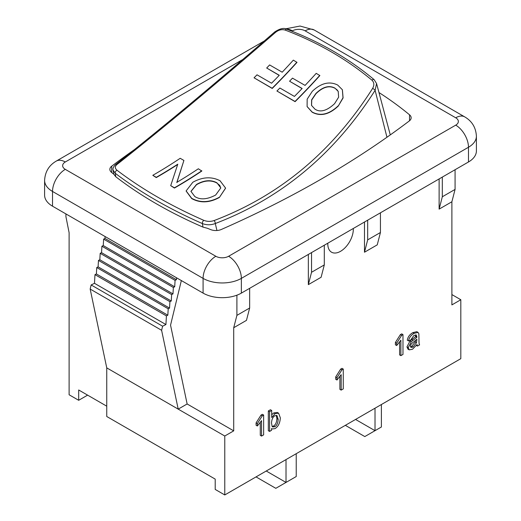 <?xml version="1.0" encoding="UTF-8"?>
<svg xmlns="http://www.w3.org/2000/svg" width="521" height="521" viewBox="0 0 521 521"><rect width="100%" height="100%" fill="white"/><g stroke="black" fill="none" stroke-linecap="round" stroke-linejoin="round"><path stroke-width="0.78" d="M378.975 92.53A396.969 229.188 180 0 1 409.532 114.809A9.02 5.21 180 0 1 411.147 117.785A9.02 5.21 180 0 1 409.304 120.944A992.427 572.97 180 0 1 221.308 229.481A9.02 5.21 180 0 1 210.692 229.611A396.969 229.188 180 0 1 207.312 228.244L203.014 227.117C169.787 212.724 140.716 195.942 115.786 176.756L113.845 174.275A396.969 229.188 180 0 1 111.468 172.327A9.02 5.21 180 0 1 109.853 169.351A9.02 5.21 180 0 1 111.696 166.192A992.427 572.97 180 0 1 134.392 149.638M116.945 164.532A2.253 1.543 -128.1 0 0 115.512 164.623C113.461 166.616 112.653 168.42 113.077 170.041L115.174 173.219C140.084 192.19 169.149 208.973 202.369 223.561C206.661 225.183 210.966 225.17 215.284 223.522C281.307 198.332 334.58 153.936 375.113 90.335A2.253 0.795 -147.8 0 0 372.574 88.472C332.431 151.631 279.582 195.668 214.033 220.585C210.595 221.731 207.169 221.646 203.77 220.324C170.719 205.808 141.803 189.11 117.017 170.243C114.802 168.309 114.776 166.401 116.945 164.532C162.897 128.264 215.746 84.226 275.485 32.419C278.611 29.879 281.848 29.104 285.195 30.094C317.79 42.448 346.706 59.14 371.942 80.182C374.228 82.429 374.436 85.19 372.574 88.472M319.77 75.395A468.757 270.64 -60 0 1 295.016 101.452L276.925 91.006L279.888 88.023L294.43 96.424A468.757 270.64 120 0 0 302.147 88.485L289.565 81.224L292.489 78.143L305.072 85.405A468.757 270.64 120 0 0 316.214 73.344L319.861 75.578A469.082 270.822 -60 0 1 295.094 101.66L276.925 91.006M302.056 88.577L289.565 81.224M201.809 170.784A468.757 270.64 -60 0 1 174.424 187.794L170.706 185.645L177.785 164.174A468.757 270.64 -60 0 1 156.274 177.316L152.809 175.31A468.757 270.64 120 0 0 180.194 158.299L183.913 160.448L176.847 182.35A468.757 270.64 120 0 0 198.338 168.778L201.829 171.038A469.082 270.822 -60 0 1 174.424 188.055L170.706 185.645M176.853 182.61L183.913 160.448M177.681 164.512A469.082 270.822 -60 0 1 156.274 177.576L152.809 175.31M215.668 195.03C207.15 199.543 200.194 200.038 194.789 196.508L190.946 191.363L196.515 184.447C204.128 180.116 210.933 179.563 216.938 182.799L220.793 187.944L215.668 195.03M220.8 188.074L219.764 185.417L216.951 183.053C210.946 179.823 204.141 180.37 196.521 184.708L190.953 191.494M219.367 197.218C209.449 202.63 200.227 202.995 191.695 198.312L186.127 190.92L192.816 182.259C202.474 176.906 211.539 176.398 220.018 180.722L225.58 188.088L219.374 197.479C209.455 202.89 200.227 203.262 191.695 198.579L186.127 191.051M225.586 188.211L219.374 197.479M334.567 103.699C326.804 110.869 320.265 112.686 314.951 109.149L311.525 105.405L311.63 99.824L315.889 93.5C322.773 86.799 329.135 85.008 334.97 88.134L338.22 91.416L338.63 97.186L334.567 103.699M338.266 91.507L337.035 89.82L335.068 88.323C329.226 85.197 322.864 86.987 315.973 93.695L311.74 99.96L311.565 105.509M338.181 105.848C329.148 114.405 320.461 116.47 312.118 112.022L307.103 106.531L307.156 99.205L312.268 91.351C321.008 83.041 329.493 80.95 337.719 85.066L342.356 89.729L343 97.759L338.272 106.043C329.233 114.607 320.539 116.671 312.196 112.23L307.143 106.629M342.401 89.82L343.092 97.948L338.272 106.043M296.892 62.188A468.757 270.64 -60 0 1 272.144 88.251L254.053 77.805L257.016 74.822L271.558 83.217A468.757 270.64 120 0 0 279.276 75.278L266.693 68.017L269.618 64.936L282.2 72.204A468.757 270.64 120 0 0 293.343 60.136L296.99 62.37A469.082 270.822 -60 0 1 272.223 88.453L254.053 77.805M279.184 75.376L266.693 68.017M214.033 220.585A2.253 1.094 69.4 0 1 215.284 223.522L216.944 230.503M386.953 137.257L375.113 90.335L376.566 83.523M376.559 83.497L374.124 79.661C348.705 58.43 319.568 41.608 286.719 29.196C283.893 27.626 279.888 28.544 274.717 31.95A2.253 0.345 49 0 1 275.485 32.419M274.717 31.95C214.743 84.031 161.673 128.257 115.506 164.629A2.253 1.543 -128.1 0 0 115.506 164.629A2.253 1.543 -128.1 0 0 115.48 164.649M375.016 408.21L375.016 430.678L355.556 419.444M345.345 425.338L364.804 436.572L381.392 426.999L381.392 404.53M181.347 280.558L170.549 325.15L187.137 403.977L178.202 409.128L106.753 367.878L106.753 416.5L215.206 479.112L215.206 489.427L224.772 494.95L224.772 436.018L178.202 409.128L161.614 330.307L162.611 326.211L165.925 324.557L166.427 315.895L167.827 315.198L168.205 308.771L169.546 308.1L169.924 301.672L171.266 301.001L171.643 294.573L172.985 293.903L173.356 287.475L174.704 286.804L175.076 280.376L176.424 279.705L176.534 277.778M87.613 395.133L78.684 400.291L78.684 389.982L106.753 406.185M455.074 169.722L455.074 189.41L451.889 201.764L439.125 209.129L439.125 178.931M451.889 294.58L460.818 299.738L451.889 304.896L451.889 201.764M65.926 213.916L65.926 216.664L69.111 232.705L69.111 394.768L78.684 400.291M380.434 212.815L380.434 232.503L377.243 244.857L364.485 252.223L364.485 222.024M367.676 220.181L367.676 239.868L380.434 232.503M367.676 239.868L364.485 252.223M44.598 180.403A27.066 15.623 0 0 0 52.523 191.448A18.046 10.42 -60 0 1 65.288 169.351A9.02 5.21 180 0 1 65.288 161.985A18.046 10.42 60 0 0 56.261 161.093C48.974 165.346 45.086 171.787 44.598 180.403L44.598 195.134A27.066 15.623 0 0 0 52.523 206.186L203.086 293.108A27.066 15.623 0 0 0 241.36 293.108L468.477 161.985A27.066 15.623 0 0 0 476.402 150.934L476.402 136.202C475.914 127.586 472.026 121.152 464.739 116.893A18.046 10.42 -60 0 0 455.712 117.785A9.02 5.21 180 0 1 455.712 125.151A18.046 10.42 60 0 1 468.477 147.254A27.066 15.623 0 0 0 476.402 136.202M442.316 177.088L442.316 196.775L439.125 209.129M455.074 189.41L442.316 196.775M324.296 245.228L324.296 264.915L321.105 277.27L308.347 284.635L308.347 254.43M249.657 288.321L249.657 308.009L246.466 320.363L233.708 327.729L233.708 430.86L224.772 436.018M460.818 299.738L460.818 358.669L224.772 494.95M353.31 228.478A18.046 10.42 -60 0 1 349.545 241.848A18.046 10.42 -60 0 1 331.538 252.197A18.046 10.42 -60 0 1 327.82 243.19M409.2 349.858L408.23 347.618L411.238 341.783L416.846 337.348L416.859 336.703L416.259 334.957L413.869 335.511L410.652 340.089L408.594 340.962C409.044 337.771 410.9 335.224 414.169 333.336L418.076 332.418L418.864 333.785L418.969 339.204C418.93 342.916 419.151 344.785 419.633 344.811L417.445 346.074L417.028 344.55L412.463 349.265L409.2 349.858L407.923 349.122L406.953 346.875L409.962 341.047L415.569 336.612L415.458 334.873M408.594 340.962L407.318 340.226C407.767 337.028 409.623 334.489 412.899 332.6L416.8 331.682L418.076 332.418M400.877 355.635L400.877 340.193L396.683 345.54L396.683 343.189L401.619 335.387L402.98 334.606L402.98 354.423L400.877 355.635L399.607 354.899L399.607 342.082M396.683 345.54L395.406 344.804L395.406 342.453L400.349 334.651L401.704 333.87L402.98 334.606M341.17 390.105L341.17 374.671L336.976 380.011L336.976 377.666L341.913 369.864L343.267 369.076L343.267 388.894L341.17 390.105L339.894 389.369L339.894 376.559M336.976 380.011L335.7 379.275L335.7 376.93L340.636 369.128L341.991 368.34L343.267 369.076M261.549 436.077L261.549 420.636L257.354 425.983L257.354 423.632L262.291 415.83L263.646 415.048L263.646 434.866L261.549 436.077L260.272 435.341L260.272 422.524M257.354 425.983L256.078 425.247L256.078 422.896L261.014 415.094L262.369 414.312L263.646 415.048M269.598 431.427L268.328 430.691L268.328 410.952L270.425 409.74L271.702 410.476L271.702 417.516L275.088 413.635L278.605 413.199L280.337 417.855C280.024 423.052 278.234 426.64 274.984 428.64L272.105 428.978L271.545 428.516L271.545 430.307L269.598 431.427L269.598 411.688L271.702 410.476M271.702 414.742L273.812 412.899L277.328 412.463L278.605 413.199M311.538 252.594L311.538 272.281L308.347 284.635M324.296 264.915L311.538 272.281M272.118 426.438L271.519 423.052C271.728 419.405 272.854 416.963 274.893 415.732L276.97 415.55L278.175 419.314C277.96 423.085 276.84 425.566 274.801 426.758L272.704 426.973L272.118 426.438L273.525 426.022C275.563 424.83 276.69 422.349 276.898 418.578L276.26 415.341M268.328 410.952L269.598 411.688M256.078 422.896L257.354 423.632M261.014 415.094L262.291 415.83M335.7 376.93L336.976 377.666M340.636 369.128L341.913 369.864M395.406 342.453L396.683 343.189M400.349 334.651L401.619 335.387M416.859 339.236L416.507 342.746L412.958 347.084L411.004 347.455L410.47 346.263C410.294 345.052 411.284 343.678 413.427 342.128L416.859 339.236M416.279 339.803L416.846 340.128M410.541 346.817L411.681 346.341L415.23 342.01L415.524 340.48M409.962 341.047L411.238 341.783M415.569 336.612L416.846 337.348M416.403 345.475L417.445 346.074M106.753 367.878L90.166 289.057L91.155 284.954L162.611 326.211M90.166 289.057L161.614 330.307M91.155 284.954L94.477 283.307L165.925 324.557M94.477 283.307L94.978 274.645L166.427 315.895M94.978 274.645L96.378 273.948L167.827 315.198M96.378 273.948L96.75 267.52L168.205 308.771M96.75 267.52L98.098 266.85L169.546 308.1M98.098 266.85L98.469 260.422L169.924 301.672M98.469 260.422L99.817 259.751L171.266 301.001M99.817 259.751L100.188 253.323L171.643 294.573M100.188 253.323L101.536 252.652L172.985 293.903M101.536 252.652L101.908 246.225L173.356 287.475M101.908 246.225L103.256 245.554L174.704 286.804M103.256 245.554L103.627 239.126L175.076 280.376M103.627 239.126L104.975 238.455L176.424 279.705M104.975 238.455L105.086 236.527M187.137 403.977L233.708 430.86M236.899 295.186L236.899 315.374L233.708 327.729M236.899 315.374L249.657 308.009M286.016 459.594L286.016 482.426L266.238 471.01M256.032 476.904L275.811 488.32L296.228 476.533L296.228 453.7M203.014 227.117L202.369 223.561A2.253 1.094 113.6 0 1 203.77 220.324M115.786 176.756L115.174 173.219A2.253 1.485 127.4 0 1 117.017 170.243M374.195 79.72A2.253 1.368 129.9 0 0 374.13 79.661A2.253 1.368 129.9 0 0 371.942 80.182M286.791 29.222A2.253 1.211 110.6 0 0 286.719 29.189A2.253 1.211 110.6 0 0 285.195 30.094M276.898 418.578L278.175 419.314M273.525 426.022L274.801 426.758M273.812 412.899L275.088 413.635M415.23 342.01L416.507 342.746M411.681 346.341L412.958 347.084M406.953 346.875L408.23 347.618M411.824 339.594L413.101 340.33M415.582 335.967L416.859 336.703M412.899 332.6L414.169 333.336M409.532 114.809L409.532 120.761M111.696 166.192L111.696 172.516M285.547 28.844L300.057 26.05L314.176 29.971A18.046 10.42 120 0 0 305.156 30.863L455.712 117.785M286.53 29.124A18.046 10.42 60 0 1 292.398 30.863A9.02 5.21 180 0 1 305.156 30.863M65.288 161.985L242.825 59.485M291.851 31.175L292.398 30.863M455.712 125.151L228.602 256.273A18.046 10.42 60 0 1 241.36 278.377L468.477 147.254L468.477 161.985M228.602 256.273A9.02 5.21 180 0 1 215.844 256.273A18.046 10.42 120 0 0 203.086 278.377A27.066 15.623 0 0 0 241.36 278.377L241.36 293.108M52.523 206.186L52.523 191.448L203.086 278.377L203.086 293.108M215.844 256.273L65.288 169.351M376.611 83.686L390.281 134.9M113.109 170.276L113.76 174.209M272.105 428.978L271.545 428.653M314.176 29.971L464.739 116.893M56.261 161.093L264.329 40.964"/></g></svg>
